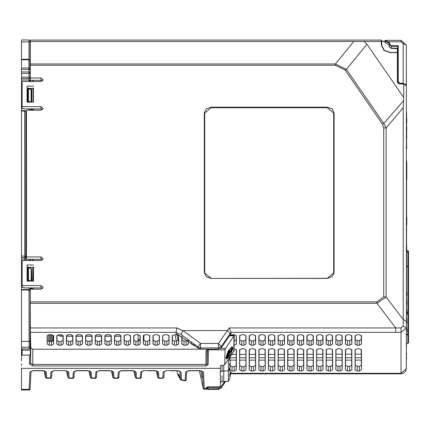 <?xml version="1.0" encoding="UTF-8"?>
<svg xmlns="http://www.w3.org/2000/svg" width="430" height="430" viewBox="0 0 430 430"><rect width="100%" height="100%" fill="white"/><g stroke="black" fill="none" stroke-linecap="round" stroke-linejoin="round"><path stroke-width="0.64" d="M21.5 365.656L21.5 363.914M21.5 360.808L21.5 347.198L21.5 348.536L22.14 348.902L29.116 349.004L29.057 347.16L21.5 347.198L21.5 73.444L28.971 73.444L30.073 72.278L29.96 68.623L28.891 68.047L28.891 69.515L21.5 69.515L21.5 73.444M21.5 81.109L21.5 84.049M21.5 91.45L21.5 88.838M21.5 389.338L29.095 389.338L29.052 389.988L21.5 389.988L21.5 368.338L220.348 368.338L220.348 365.914L221.466 365.312L223.396 365.29L224.702 364.683L225.019 349.853L225.637 348.386L234.243 335.47L233.958 351.176L224.702 364.683M21.5 350.385L21.5 343.785M21.5 341.737L21.5 343.704M21.5 69.515L21.5 40.011L29.03 40.011L28.971 59.292M29.057 81.56L29.052 80.066L21.5 80.028M25.811 112.047L26.418 112.493M26.778 259.274L24.773 260.489L24.73 257.532L21.5 257.57M29.063 289.54L29.068 287.912M24.73 110.65L24.73 111.064L21.5 111.064M26.418 113.515L25.843 113.004L25.795 111.639L24.73 111.064L24.73 257.532L25.795 256.646L25.843 258.124L24.773 259.027L21.5 258.989M29.003 289.61L29.057 347.16L30.127 346.268L30.186 348.128L30.229 341.839L30.374 350.111L22.129 350.219L22.134 355.18L21.5 355.54L21.5 350.568L22.129 350.219L22.129 348.902M225.019 349.853L208.566 349.853L208.109 364.726L205.97 365.914L32.793 365.914L29.584 364.135L29.305 355.072L22.134 355.18M163.857 376.943L162.809 377.991L163.158 372.117L166.34 370.617L177.843 370.617L181.084 372.272L181.406 379.695L185.12 380.518L185.588 372.272L188.899 370.622L200.321 370.622L203.514 372.111L204.245 388.763L205.954 388.763L205.992 387.914L208.131 386.812L220.348 386.812L220.348 368.338M31.003 371.456L30.164 388.483L29.095 389.338L29.939 372.272L33.148 370.617L43.145 370.617L46.392 372.272L46.639 377.991L45.429 376.943L44.005 370.859L45.596 377.588L46.623 378.309L46.639 377.991L50.557 377.991L50.885 372.272L54.153 370.617L65.597 370.617L68.838 372.272L69.085 377.991L67.876 376.943L66.456 370.859M74.073 376.943L73.009 377.991L73.342 372.278L76.626 370.633M73.342 372.278L75.062 371.047L76.626 370.617L88.043 370.617L91.289 372.272L91.536 377.991L90.327 376.943L88.908 370.859L90.348 377.046M96.508 376.943L95.455 377.991L95.782 372.267L99.083 370.622L110.505 370.622L113.74 372.272L113.988 377.991L112.778 376.943L111.354 370.859L112.8 377.046M118.959 376.943L117.906 377.991L118.234 372.267L121.534 370.622L132.956 370.622L136.186 372.272L136.434 377.991L135.224 376.943L133.805 370.859M141.427 377.099L140.357 377.991L140.771 371.955L143.9 370.628L155.407 370.617L158.638 372.272L158.885 377.991L157.676 376.943L156.257 370.859L157.697 377.051M28.891 59.356L28.891 59.77L21.5 59.77M27.063 269.234L27.203 268.954M26.418 258.634L25.843 258.124L25.843 112.956M21.5 81.528L29.057 81.528L30.154 80.362L30.073 72.278L28.966 71.982L28.891 69.515L29.96 68.623L29.96 60.318L28.891 59.77L28.891 68.047L21.5 68.047M27.063 90.273L27.203 89.994M29.305 355.072L30.374 354.164L30.374 350.111M232.345 346.908L231.851 346.897L228.153 351.009L225.884 357.738L226.578 358.953L227.072 358.942L226.384 357.728L228.647 351.009L232.345 346.908L233.012 348.123L230.765 354.809L227.072 358.942M30.374 354.164L30.654 363.242L29.584 364.135M32.793 365.914L32.793 364.446L30.654 363.242L30.745 344.317M208.109 364.726L207.04 363.834L207.496 349.085L208.566 349.853L208.566 349.085M32.793 349.187L32.793 364.446L205.97 364.446L207.04 363.834L207.04 350.278L205.97 350.815L205.97 365.914M205.992 387.914L207.034 387.237M207.024 387.871L207.05 387.22L207.018 387.908L205.954 388.763L205.922 389.247L206.814 388.768L207.024 387.871M203.078 388.236L203.535 388.994L204.212 389.236L204.245 388.763L203.186 388.027L202.471 371.536L203.535 372.272M200.321 370.622L202.471 371.439M185.588 372.272L186.867 371.257L188.899 370.622M186.168 379.47L184.792 380.824L181.154 380.007M180.261 378.948L181.406 379.695L181.18 380.012L180.503 379.572L177.848 374.793L176.918 370.778M177.843 370.617L179.702 371.197L181.084 372.272M170.619 370.617L166.34 370.617M163.158 372.117L164.152 371.579M162.809 377.991L162.76 378.309L158.869 378.314L158.885 377.991L162.809 377.991M148.167 370.778L155.805 370.794L157.251 371.197L158.638 372.272M148.167 370.622L143.9 370.628M143.894 370.789L142.497 371.004L140.771 371.955M140.309 378.314L136.423 378.309L136.434 377.991L140.357 377.991L140.314 378.309L141.169 377.895L141.75 371.456M118.234 372.267L120.706 370.843L132.951 370.778L134.466 371.042L136.186 372.272M117.863 378.314L113.971 378.309L113.988 377.991L117.906 377.991L117.863 378.309L118.718 377.895L119.298 371.45M96.847 371.423L99.05 370.778L110.902 370.794L112.354 371.197L113.74 372.272M95.782 372.267L96.847 371.456M95.412 378.314L91.52 378.309L91.536 377.991L95.455 377.991L95.412 378.309L96.272 377.895L96.852 371.45M88.043 370.617L89.908 371.197L91.289 372.272M90.225 371.439L90.483 377.255M72.96 378.314L69.069 378.309L69.085 377.991L73.009 377.991L72.96 378.309L73.82 377.895L74.39 371.617M68.037 377.255L67.773 371.439L68.838 372.272M65.597 370.617L54.153 370.617M50.885 372.272L52.53 371.068L54.153 370.778M51.949 371.439L51.622 377.148L50.509 378.309L51.369 377.895L51.605 376.943M43.145 370.617L45.01 371.197L46.392 372.272M29.939 372.272L31.003 371.45L30.164 388.483L29.949 389.489L29.052 389.972M220.348 386.812L208.131 386.812M21.5 41.947L29.003 41.947L30.073 42.522L30.127 41.506M30.654 259.279L30.654 260.521M30.272 108.951L30.31 110.193M27.224 281.102L27.257 267.868L27.988 267.304L27.525 267.218L27.203 269.024L27.203 281.102M28.294 281.102L28.289 280.634L27.482 280.86L27.902 279.973L27.257 280.312L27.676 281.102M30.154 292.964L30.073 341.866L29.003 341.291L21.5 341.291M30.127 346.268L30.073 341.866M30.272 287.912L30.31 289.154M30.643 341.226L30.767 344.978M30.154 81.56L30.154 80.362L29.052 80.066L29.003 78.572L21.5 78.609M27.59 88.22L28.299 88.112L30.863 89.123L31.105 89.65L28.514 88.628L28.289 88.15L27.525 88.252L27.262 88.87L27.203 102.141M27.224 102.141L27.257 101.351L27.676 102.141M30.186 348.128L29.116 349.004M206.787 349.192L207.056 349.816M207.045 350.095L205.97 350.815M157.676 376.943L158.073 377.954L158.869 378.309M112.778 376.943L113.171 377.954L113.971 378.309M90.327 376.943L90.719 377.954L91.52 378.309M199.891 370.778L199.461 370.778M21.5 71.982L28.966 71.982L29.003 78.572L30.073 77.685L29.003 77.11L21.5 77.11M28.289 267.111L27.988 267.304L28.514 267.589L28.289 267.111L27.525 267.213L27.203 268.986M27.59 267.18L28.299 267.078L30.863 268.083L31.54 269.046L31.938 281.102L31.54 269.067L31.54 281.102M27.988 280.193L28.289 280.634L28.514 280.043L28.133 279.978L27.988 280.779M30.68 342.334L30.643 341.286M27.203 90.026L27.525 88.252L28.289 88.15M27.257 88.908L27.902 88.564L27.902 101.012L27.257 101.351L27.257 88.908M28.294 102.141L28.289 101.673L27.482 101.899L28.133 101.018L27.902 88.564M28.133 88.558L28.514 88.628L28.514 101.082L28.289 101.673L27.902 101.012M232.721 348.542L230.679 354.621L227.282 358.416L226.674 357.308L228.696 351.256L232.093 347.435L232.721 348.542L232.221 348.547L231.824 347.488M234.243 335.47L229.873 335.271M177.649 374.24L178.396 375.498L177.848 374.793M179.401 375.965L178.396 375.498L178.708 374.121M200.848 370.81L202.03 377.798L200.96 370.827M199.359 370.778L203.186 388.027M31.105 102.141L31.105 89.65L31.54 90.085L31.938 102.141L31.54 90.106L31.54 102.141M58.104 334.771L58.727 335.513L60.995 336.298L63.043 336.298M124.291 336.115L126.065 334.69M140.003 339.77L138.084 339.421L138.401 341.21M31.739 108.957L31.777 110.193M31.739 287.917L31.777 289.154M227.056 358.362L232.109 349.585M232.135 349.461L232.221 348.547M50.815 334.685L50.815 340.995L49.746 341.495L49.746 334.685M52.911 335.008L52.911 341.124L52.911 335.008M228.33 356.395L228.62 352.998L228.249 352.804L227.83 353.412L227.83 356.416L228.33 356.395L228.33 353.417L227.83 353.412M229.534 351.17L229.163 350.982L228.744 351.584L228.744 355.588L229.244 355.567L229.244 351.595L229.534 351.17L229.534 353.003L232.135 349.235L231.765 349.042L229.534 352.272M226.916 355.664L226.916 357.239L227.706 356.798L227.706 354.825L227.115 354.954M51.917 341.458L51.842 334.707M50.815 340.995L50.713 341.49M60.995 334.685L60.157 334.685M228.33 353.417L228.62 352.998M229.244 355.567L229.534 353.32L232.135 349.235M229.244 351.595L228.744 351.584M227.416 357.223L227.416 355.244L227.029 355.239M227.416 355.244L227.706 354.825M52.707 341.237L51.842 340.995M176.305 341.119L174.951 334.685M408.5 315.48L408.5 266.88L407.86 266.342L407.86 252.265L406.576 252.265M408.5 254.614L408.5 251.303L407.86 250.765L407.86 252.265L408.5 253.152L408.5 268.632M408.5 312.529L408.5 314.292M408.5 329.122L408.5 330.181M408.5 342.823L407.86 343.36L408.5 342.823L408.5 334.4M408.5 325.542L408.5 324.43M408.5 324.188L408.5 319.839M408.5 319.598L408.5 315.727M408.5 259.145L408.5 256.517M408.5 256.366L408.398 250.953L406.576 250.663M406.361 343.468L407.86 343.468L407.86 334.879L408.5 334.341L408.5 312.336L407.86 311.981L407.86 266.525L406.576 266.525M406.576 329.756L408.5 329.568M408.5 331.03L406.576 331.218M408.5 314.088L406.576 314.276M33.261 289.154L33.261 287.917L33.261 289.154M33.261 281.102L33.261 267.342L33.261 281.102M33.261 260.521L33.261 259.285L33.261 260.521M33.261 110.193L33.261 108.957L33.261 110.193M33.261 102.141L33.261 88.376L33.261 102.141M33.261 81.56L33.261 80.324L33.261 81.56M406.576 146.651L406.576 140.841M406.576 148.925L406.791 146.651M406.576 118.47L406.576 112.66M406.576 121.174L406.576 120.744M406.791 120.744L406.791 118.47M406.576 162.25L406.576 160.277M406.576 137.906L406.576 140.18M406.576 132.096L406.791 137.906M223.767 365.274L223.767 381.539L222.057 381.539M222.057 365.306L222.057 371.509L220.348 371.509M228.389 359.399L228.389 381.469L229.69 378.647M229.706 364.344L230.27 364.344L230.292 364.882M230.27 364.344L229.69 363.796M230.222 362.001L230.286 362.512M230.27 362.001L229.684 359.346L230.27 362.382L230.27 363.14L229.684 363.689L229.684 365.532L230.27 364.984L229.706 364.984M228.389 367.403L228.389 370.94L229.69 368.118M229.684 368.134L230.27 364.984M222.057 375.847L222.057 382.039L220.348 382.039M229.706 374.874L230.27 374.874L230.292 375.411M230.27 374.874L229.69 374.326M230.222 372.531L230.286 373.041M230.27 372.531L229.684 369.875L230.27 372.912L230.27 373.67L229.684 374.218L229.684 376.062L230.27 375.514L229.706 375.514M228.389 377.932L228.389 381.469L223.767 381.469M229.684 378.663L230.27 375.514M42.565 288.546L40.958 287.933L24.682 287.901L22.145 287.315L22.145 260.521L40.958 260.521L43.097 258.731L40.958 256.941L26.418 256.941L26.418 110.193L40.958 110.193L43.097 108.403L40.958 106.613L22.145 106.613L22.145 81.56L40.958 81.56L43.097 79.77L40.958 77.981L30.267 77.981L30.272 63.936L335.389 63.936L335.389 65.263L345.08 69.977L382.404 124.082L383.732 127.893L386.118 128.006L383.759 123.485L403.662 100.545L403.7 83.979L406.361 85.71L406.361 368.822L401.018 373.299L395.691 373.304L395.691 373.826L401.023 373.82L403.813 373.084L405.898 370.864L406.361 367.424M381.346 40.103L381.77 40.458L381.775 41.516L30.304 41.522L30.331 40.103L381.346 40.103L381.346 45.145L383.974 50.46L390.327 52.664L397.385 52.664L397.385 82.189L399.518 83.979L403.679 83.785L405.302 84.248L406.361 85.71L406.361 321.264L403.249 319.506L403.173 326.123L401.029 327.918L395.691 327.929L376.97 303.317L386.14 297.001L383.732 296.877L376.97 301.871L376.97 303.317L30.272 303.317L30.267 289.154L40.958 289.154L43.097 287.364L40.958 285.574L22.145 285.574M42.565 259.913L40.958 259.301L26.418 259.274L26.418 256.941L26.418 259.274M42.565 109.585L40.958 108.973L24.682 108.941L22.145 108.355L22.145 106.613M42.565 80.953L40.958 80.34L30.342 80.319L30.267 77.981M224.643 381.469L221.273 386.35L218.494 387.693L208.507 387.693L207.437 388.263L207.378 389.387L207.346 387.086M230.233 374.81L231.087 373.304L231.087 372.122L230.303 373.262M230.131 374.68L231.087 373.294L395.691 373.304M230.217 372.122L231.087 372.122M225.642 381.469L221.133 388L225.449 381.469M355.234 360.114L355.046 369.784L355.046 349.869L357.185 348.725L359.324 348.725L361.463 349.869L361.463 369.784L361.27 360.114M355.046 369.784L357.185 370.956L357.185 366.317L359.324 366.312L361.27 365.237M359.324 366.312L359.324 370.956L357.185 370.956M359.324 370.956L361.463 369.784M229.969 357.094L229.969 360.329M229.969 363.49L229.969 363.995M229.969 367.156L229.969 369.784L232.109 370.956L232.109 366.688L234.243 366.683L236.21 365.602L236.21 360.114M234.243 366.683L234.243 370.956L232.109 370.956M234.243 370.956L236.382 369.784L236.382 349.869L234.243 348.725M239.763 360.114L239.591 369.784L239.591 349.869L241.73 348.725L243.864 348.725L246.003 349.869L246.003 369.784L245.826 360.114M239.591 369.784L241.73 370.956L241.73 366.661L243.864 366.656L245.826 365.575M243.864 366.656L243.864 370.956L241.73 370.956M243.864 370.956L246.003 369.784M249.389 360.114L249.212 369.784L249.212 349.869L251.351 348.725L253.485 348.725L255.624 349.869L255.624 369.784L255.447 360.114M249.212 369.784L251.351 370.956L251.351 366.634L253.485 366.623L255.447 365.548M253.485 366.623L253.485 370.956L251.351 370.956M253.485 370.956L255.624 369.784M259.01 360.114L258.833 369.784L258.833 349.869L260.972 348.725L263.106 348.725L265.245 349.869L265.245 369.784L265.068 360.114M258.833 369.784L260.972 370.956L260.972 366.602L263.106 366.596L265.068 365.516M263.106 366.596L263.106 370.956L260.972 370.956M263.106 370.956L265.245 369.784M268.632 360.114L268.454 369.784L268.454 349.869L270.594 348.725L272.727 348.725L274.867 349.869L274.867 369.784L274.689 360.114M268.454 369.784L270.594 370.956L270.594 366.575L272.727 366.57L274.689 365.489M272.727 366.57L272.727 370.956L270.594 370.956M272.727 370.956L274.867 369.784M278.253 360.114L278.076 369.784L278.076 349.869L280.215 348.725L282.354 348.725L284.488 349.869L284.488 369.784L284.311 360.114M278.076 369.784L280.215 370.956L280.215 366.543L282.354 366.537L284.311 365.462M282.354 366.537L282.354 370.956L280.215 370.956M282.354 370.956L284.488 369.784M287.88 360.114L287.697 369.784L287.697 349.869L289.836 348.725L291.975 348.725L294.109 349.869L294.109 369.784L293.932 360.114M287.697 369.784L289.836 370.956L289.836 366.516L291.975 366.51L293.932 365.435M291.975 366.51L291.975 370.956L289.836 370.956M291.975 370.956L294.109 369.784M297.501 360.114L297.318 369.784L297.318 349.869L299.457 348.725L301.597 348.725L303.731 349.869L303.731 369.784L303.548 360.114M297.318 369.784L299.457 370.956L299.457 366.489L301.597 366.484L303.548 365.403M301.597 366.484L301.597 370.956L299.457 370.956M301.597 370.956L303.731 369.784M307.122 360.114L306.939 369.784L306.939 349.869L309.079 348.725L311.218 348.725L313.352 349.869L313.352 369.784L313.169 360.114M306.939 369.784L309.079 370.956L309.079 366.457L311.218 366.451L313.169 365.376M311.218 366.451L311.218 370.956L309.079 370.956M311.218 370.956L313.352 369.784M316.743 360.114L316.561 369.784L316.561 349.869L318.7 348.725L320.839 348.725L322.973 349.869L322.973 369.784L322.79 360.114M316.561 369.784L318.7 370.956L318.7 366.43L320.839 366.425L322.79 365.349M320.839 366.425L320.839 370.956L318.7 370.956M320.839 370.956L322.973 369.784M326.37 360.114L326.182 369.784L326.182 349.869L328.321 348.725L330.46 348.725L332.594 349.869L332.6 369.784L332.411 360.114M326.182 369.784L328.321 370.956L328.321 366.403L330.46 366.398L332.411 365.323M330.46 366.398L330.46 370.956L328.321 370.956M330.46 370.956L332.6 369.784M335.991 360.114L335.803 369.784L335.803 349.869L337.942 348.725L340.082 348.725L342.215 349.869L342.221 369.784L342.033 360.114M335.803 369.784L337.942 370.956L337.942 366.371L340.082 366.365L342.033 365.296M340.082 366.365L340.082 370.956L337.942 370.956M340.082 370.956L342.221 369.784M345.613 360.114L345.424 369.784L345.424 349.869L347.564 348.725L349.703 348.725L351.842 349.869L351.842 369.784L351.654 360.114M345.424 369.784L347.564 370.956L347.564 366.344L349.703 366.338L351.654 365.263M349.703 366.338L349.703 370.956L347.564 370.956M349.703 370.956L351.842 369.784M359.324 340.571L359.324 345.215L361.463 344.043L361.463 335.83L359.324 334.685L357.185 334.685L355.046 335.83L355.046 344.043L357.185 345.215L357.185 340.576L359.324 340.571L361.27 339.496L361.27 335.373M359.324 345.215L357.185 345.215M51.433 341.49L51.433 345.215L53.573 344.043L53.573 335.83L51.433 334.685L49.299 334.685L47.16 335.83L47.16 344.043L49.299 345.215L49.299 341.495L51.433 341.49L53.422 340.399L53.422 335.421M51.433 345.215L49.299 345.215M61.055 341.463L61.055 345.215L63.194 344.043L63.194 335.83L61.055 334.685L58.921 334.685L56.782 335.83L56.782 344.043L58.921 345.215L58.921 341.468L61.055 341.463L63.043 340.372L63.043 335.421M61.055 345.215L58.921 345.215M70.681 341.431L70.681 345.215L72.815 344.043L72.815 335.83L70.681 334.685L68.542 334.685L66.403 335.83L66.403 344.043L68.542 345.215L68.542 341.442L70.681 341.431L72.665 340.34L72.665 335.416M70.681 345.215L68.542 345.215M80.302 341.404L80.302 345.215L82.436 344.043L82.436 335.83L80.302 334.685L78.163 334.685L76.024 335.83L76.024 344.043L78.163 345.215L78.163 341.409L80.302 341.404L82.281 340.313L82.281 335.416M80.302 345.215L78.163 345.215M89.924 341.377L89.924 345.215L92.058 344.043L92.058 335.83L89.924 334.685L87.784 334.685L85.645 335.83L85.645 344.043L87.784 345.215L87.784 341.382L89.924 341.377L91.902 340.286L91.902 335.416M89.924 345.215L87.784 345.215M99.545 341.345L99.545 345.215L101.679 344.043L101.679 335.83L99.545 334.685L97.406 334.685L95.267 335.83L95.267 344.043L97.406 345.215L97.406 341.35L99.545 341.345L101.523 340.259L101.523 335.411M99.545 345.215L97.406 345.215M109.166 341.318L109.166 345.215L111.3 344.043L111.3 335.83L109.166 334.685L107.027 334.685L104.888 335.83L104.888 344.043L107.027 345.215L107.027 341.323L109.166 341.318L111.144 340.227L111.144 335.411M109.166 345.215L107.027 345.215M118.787 341.291L118.787 345.215L120.927 344.043L120.921 335.83L118.787 334.685L116.648 334.685L114.509 335.83L114.509 344.043L116.648 345.215L116.648 341.296L118.787 341.291L120.766 340.2L120.766 335.411M118.787 345.215L116.648 345.215M128.409 341.259L128.409 345.215L130.548 344.043L130.543 335.83L128.409 334.685L126.269 334.685L124.13 335.83L124.13 344.043L126.269 345.215L126.269 341.264L128.409 341.259L130.387 340.173L130.387 335.411M128.409 345.215L126.269 345.215M138.03 341.232L138.03 345.215L140.169 344.043L140.169 335.83L138.03 334.685L135.891 334.685L133.751 335.83L133.751 344.043L135.891 345.215L135.891 341.237L138.03 341.232L140.003 340.146L140.003 335.405M138.03 345.215L135.891 345.215M147.651 341.205L147.651 345.215L149.791 344.043L149.791 335.83L147.651 334.685L145.512 334.685L143.373 335.83L143.373 344.043L145.512 345.215L145.512 341.21L147.651 341.205L149.624 340.114L149.624 335.405M147.651 345.215L145.512 345.215M157.273 341.173L157.273 345.215L159.412 344.043L159.412 335.83L157.273 334.685L155.133 334.685L152.994 335.83L152.994 344.043L155.133 345.215L155.133 341.178L157.273 341.173L159.245 340.087L159.245 335.405M157.273 345.215L155.133 345.215M166.894 341.146L166.894 345.215L169.033 344.043L169.033 335.83L166.894 334.685L164.754 334.685L162.621 335.83L162.615 344.043L164.754 345.215L164.754 341.151L166.894 341.146L168.866 340.06L168.866 335.4M166.894 345.215L164.754 345.215M176.515 341.114L176.515 345.215L178.654 344.043L178.654 335.83L176.515 334.685L174.376 334.685L172.242 335.83L172.236 344.043L174.376 345.215L174.376 341.124L176.515 341.114L178.488 340.033L178.488 335.4M176.515 345.215L174.376 345.215M181.858 336.163L181.858 344.043L183.997 345.215L183.997 341.092L186.136 341.087L188.103 339.845M186.136 341.087L186.136 345.215L183.997 345.215M186.136 345.215L188.275 344.043L188.275 339.953M191.484 342.258L191.484 344.043L193.618 345.215L193.618 343.978M195.043 345.215L193.618 345.215M234.243 345.215L236.382 344.043L236.382 335.83L234.243 334.685L232.109 334.685L230.254 335.271M243.864 340.915L243.864 345.215L246.003 344.043L246.003 335.83L243.864 334.685L241.73 334.685L239.591 335.83L239.591 344.043L241.73 345.215L241.73 340.92L243.864 340.915L245.826 339.834L245.826 335.389M243.864 345.215L241.73 345.215M253.485 340.888L253.485 345.215L255.624 344.043L255.624 335.83L253.485 334.685L251.351 334.685L249.212 335.83L249.212 344.043L251.351 345.215L251.351 340.893L253.485 340.888L255.447 339.808L255.447 335.389M253.485 345.215L251.351 345.215M263.106 340.856L263.106 345.215L265.245 344.043L265.245 335.83L263.106 334.685L260.972 334.685L258.833 335.83L258.833 344.043L260.972 345.215L260.972 340.866L263.106 340.856L265.068 339.781L265.068 335.389M263.106 345.215L260.972 345.215M272.727 340.829L272.727 345.215L274.867 344.043L274.867 335.83L272.727 334.685L270.594 334.685L268.454 335.83L268.454 344.043L270.594 345.215L270.594 340.834L272.727 340.829L274.689 339.748L274.689 335.384M272.727 345.215L270.594 345.215M282.354 340.802L282.354 345.215L284.488 344.043L284.488 335.83L282.354 334.685L280.215 334.685L278.076 335.83L278.076 344.043L280.215 345.215L280.215 340.807L282.354 340.802L284.311 339.721L284.311 335.384M282.354 345.215L280.215 345.215M291.975 340.77L291.975 345.215L294.109 344.043L294.109 335.83L291.975 334.685L289.836 334.685L287.697 335.83L287.697 344.043L289.836 345.215L289.836 340.775L291.975 340.77L293.932 339.695L293.932 335.384M291.975 345.215L289.836 345.215M301.597 340.743L301.597 345.215L303.731 344.043L303.731 335.83L301.597 334.685L299.457 334.685L297.318 335.83L297.318 344.043L299.457 345.215L299.457 340.748L301.597 340.743L303.548 339.668L303.548 335.384M301.597 345.215L299.457 345.215M311.218 340.716L311.218 345.215L313.352 344.043L313.352 335.83L311.218 334.685L309.079 334.685L306.939 335.83L306.939 344.043L309.079 345.215L309.079 340.721L311.218 340.716L313.169 339.641L313.169 335.379M311.218 345.215L309.079 345.215M320.839 340.684L320.839 345.215L322.973 344.043L322.973 335.83L320.839 334.685L318.7 334.685L316.561 335.83L316.561 344.043L318.7 345.215L318.7 340.689L320.839 340.684L322.79 339.609L322.79 335.379M320.839 345.215L318.7 345.215M330.46 340.657L330.46 345.215L332.6 344.043L332.594 335.83L330.46 334.685L328.321 334.685L326.182 335.83L326.182 344.043L328.321 345.215L328.321 340.662L330.46 340.657L332.411 339.582L332.411 335.379M330.46 345.215L328.321 345.215M340.082 340.63L340.082 345.215L342.221 344.043L342.215 335.83L340.082 334.685L337.942 334.685L335.803 335.83L335.803 344.043L337.942 345.215L337.942 340.635L340.082 340.63L342.033 339.555L342.033 335.373M340.082 345.215L337.942 345.215M349.703 340.598L349.703 345.215L351.842 344.043L351.842 335.83L349.703 334.685L347.564 334.685L345.424 335.83L345.424 344.043L347.564 345.215L347.564 340.603L349.703 340.598L351.654 339.528L351.654 335.373M349.703 345.215L347.564 345.215M207.077 349.192L33.002 349.192L30.863 348.042L30.363 332.331L176.096 332.336L176.096 333.513L198.026 348.085L198.026 346.919L200.52 343.473L182.831 330.589L227.384 330.589L229.233 327.929L395.691 327.929L395.691 332.331L401.018 332.342L401.023 373.82M395.691 332.331L231.087 332.342L230.163 333.685L227.384 330.589L218.494 343.473L221.273 346.575L221.273 347.741L231.087 333.513L231.087 332.331L229.233 327.929M355.234 335.373L355.234 339.517L357.185 340.576M47.311 335.421L47.311 340.415L49.299 341.495M56.932 335.421L56.932 340.388L58.921 341.468M66.559 335.421L66.559 340.361L68.542 341.442M76.18 335.416L76.18 340.329L78.163 341.409M85.801 335.416L85.801 340.302L87.784 341.382M95.422 335.416L95.422 340.275L97.406 341.35M105.049 335.411L105.049 340.248L107.027 341.323M114.67 335.411L114.67 340.216L116.648 341.296M124.291 335.411L124.291 340.189L126.269 341.264M133.913 335.405L133.913 340.162L135.891 341.237M143.539 335.405L143.539 340.135L145.512 341.21M153.161 335.405L153.161 340.108L155.133 341.178M162.782 335.405L162.782 340.076L164.754 341.151M172.403 335.4L172.403 340.049L174.376 341.124M182.03 336.249L182.03 340.022L183.997 341.092M234.243 340.942L236.21 339.861L236.21 335.389M239.763 335.389L239.763 339.85L241.73 340.92M249.389 335.389L249.389 339.824L251.351 340.893M259.01 335.389L259.01 339.797L260.972 340.866M268.632 335.389L268.632 339.77L270.594 340.834M278.253 335.384L278.253 339.743L280.215 340.807M287.88 335.384L287.88 339.711L289.836 340.775M297.501 335.384L297.501 339.684L299.457 340.748M307.122 335.379L307.122 339.657L309.079 340.721M316.743 335.379L316.743 339.63L318.7 340.689M326.37 335.379L326.37 339.598L328.321 340.662M335.991 335.379L335.991 339.571L337.942 340.635M345.613 335.373L345.613 339.544L347.564 340.603M230.141 360.114L230.141 361.13M230.141 363.323L230.141 364.162M230.217 365.909L232.109 366.688M239.763 365.591L241.73 366.661M249.389 365.565L251.351 366.634M259.01 365.538L260.972 366.602M268.632 365.505L270.594 366.575M278.253 365.478L280.215 366.543M287.88 365.452L289.836 366.516M297.501 365.425L299.457 366.489M307.122 365.392L309.079 366.457M316.743 365.366L318.7 366.43M326.37 365.339L328.321 366.403M335.991 365.312L337.942 366.371M345.613 365.285L347.564 366.344M355.234 365.253L357.185 366.317M355.234 349.413L355.234 354.143L361.27 354.121L361.27 349.413M345.613 349.413L345.613 354.169L351.654 354.148L351.654 349.413M335.991 349.418L335.991 354.196L342.033 354.18L342.033 349.413M326.37 349.418L326.37 354.223L332.411 354.207L332.411 349.418M316.743 349.418L316.743 354.25L322.79 354.234L322.79 349.418M307.122 349.418L307.122 354.282L313.169 354.261L313.169 349.418M297.501 349.423L297.501 354.309L303.548 354.293L303.548 349.423M287.88 349.423L287.88 354.336L293.932 354.32L293.932 349.423M278.253 349.423L278.253 354.363L284.311 354.347L284.311 349.423M268.632 349.429L268.632 354.395L274.689 354.374L274.689 349.423M259.01 349.429L259.01 354.422L265.068 354.406L265.068 349.429M249.389 349.429L249.389 354.449L255.447 354.433L255.447 349.429M239.763 349.429L239.763 354.476L245.826 354.46L245.826 349.429M231.743 354.503L236.21 354.487L236.21 349.429M355.234 354.143L355.083 360.114L361.426 360.114L361.27 354.121M230.039 356.986L230.007 360.114L236.344 360.114L236.21 354.487M239.763 354.476L239.628 360.114L245.965 360.114L245.826 354.46M249.389 354.449L249.25 360.114L255.587 360.114L255.447 354.433M259.01 354.422L258.871 360.114L265.208 360.114L265.068 354.406M268.632 354.395L268.492 360.114L274.829 360.114L274.689 354.374M278.253 354.363L278.113 360.114L284.45 360.114L284.311 354.347M287.88 354.336L287.735 360.114L294.072 360.114L293.932 354.32M297.501 354.309L297.356 360.114L303.693 360.114L303.548 354.293M307.122 354.282L306.977 360.114L313.314 360.114L313.169 354.261M316.743 354.25L316.598 360.114L322.941 360.114L322.79 354.234M326.37 354.223L326.219 360.114L332.562 360.114L332.411 354.207M335.991 354.196L335.841 360.114L342.183 360.114L342.033 354.18M345.613 354.169L345.462 360.114L351.804 360.114L351.654 354.148M30.272 303.317L30.363 332.331M221.273 347.741L218.494 349.085L200.52 349.085L198.026 348.085M176.821 327.929L176.096 332.336L181.175 334.647L182.831 330.589L176.821 327.929L30.304 327.929M406.576 179.396L406.576 217M406.576 224.648L406.361 328.456M406.361 164.244L406.791 164.244L406.791 162.25M406.361 165.072L406.791 165.072L406.791 164.244M406.361 165.351L406.791 165.072M406.361 166.034L406.791 166.034L406.791 165.351M406.361 166.34L406.791 166.034M406.361 167.7L406.791 167.7L406.361 167.469M406.361 166.872L406.791 166.872L406.791 166.34M406.791 167.469L406.791 166.872M406.361 168.259L406.791 168.259L406.791 167.7M406.361 168.356L406.791 168.259M406.361 170.42L406.791 170.42L406.791 168.356M406.361 171.978L406.791 171.978L406.791 170.42M406.576 245.729L406.576 244.777M406.576 247.723L406.791 245.729M406.576 248.567L406.791 247.723M406.576 248.846L406.791 248.567M406.576 249.54L406.791 248.846M406.576 249.819L406.791 249.54M406.576 250.024L406.791 249.819M406.576 250.319L406.791 250.024M406.791 250.663L406.791 250.319M406.361 222.245L406.791 222.245L406.791 219.026L406.361 219.026M406.361 224.299L406.791 224.299L406.791 222.245M406.361 224.648L406.791 224.648L406.791 224.299M406.361 219.456L406.791 219.456M406.361 220.499L406.791 220.499M406.361 220.961L406.791 220.961M406.791 219.026L406.791 217L406.361 217M406.361 176.999L406.791 176.999L406.791 173.779L406.361 173.779M406.361 179.047L406.791 179.047L406.791 176.999M406.361 179.396L406.791 179.396L406.791 179.047M406.361 174.209L406.791 174.209M406.361 175.252L406.791 175.252M406.361 175.714L406.791 175.714M406.361 172.086L406.791 172.086L406.361 172.306M406.361 173.483L406.791 173.483L406.791 172.306M406.361 173.677L406.791 173.483M406.576 121.362L406.791 121.174M406.576 121.873L406.791 121.362M406.576 122.072L406.791 121.873M406.576 122.679L406.791 122.072M406.576 123.27L406.576 122.846M406.576 123.458L406.791 123.27M406.576 123.921L406.791 123.458M406.576 124.125L406.791 123.921M406.576 124.98L406.576 127.13M406.576 127.968L406.791 127.13M406.576 128.156L406.791 127.968M406.576 128.344L406.791 128.156M406.576 128.85L406.791 128.344M406.576 129.048L406.791 128.85M406.576 129.392L406.791 129.204M406.576 129.903L406.791 129.392M406.576 130.102L406.791 129.903M406.576 130.225L406.791 132.096M406.361 346.741L406.361 353.041M406.361 362.173L406.361 358.905M406.361 357.862L406.576 353.041M406.576 357.862L406.576 358.905M406.361 346.182L406.576 343.468M406.576 346.741L406.576 346.182M403.249 107.683L386.135 127.995L386.14 297.001L403.249 319.506L403.249 107.683L403.662 100.545M406.361 162.303L406.361 86.322M406.361 333.137L406.576 328.456M355.083 357.776L361.426 357.776M345.462 357.776L351.804 357.776M335.841 357.776L342.183 357.776M326.219 357.776L332.562 357.776M316.598 357.776L322.941 357.776M306.977 357.776L313.314 357.776M297.356 357.776L303.693 357.776M287.735 357.776L294.072 357.776M278.113 357.776L284.45 357.776M268.492 357.776L274.829 357.776M258.871 357.776L265.208 357.776M249.25 357.776L255.587 357.776M239.628 357.776L245.965 357.776M230.007 357.776L236.344 357.776M30.304 41.522L30.272 63.936M327.252 278.414L332.089 276.737L334.094 272.69L334.094 112.875L332.089 108.828L327.252 107.151L211.151 107.151L206.314 108.828L204.309 112.875L204.309 272.69L206.314 276.737L211.151 278.414L327.252 278.414L333.664 272.921L333.664 113.111L334.094 112.875M33.475 264.993L27.063 264.993L27.063 281.102L33.475 281.102L33.475 266.869M33.475 86.032L27.063 86.032L27.063 102.141L33.475 102.141L33.475 87.908M27.434 88.365L27.063 88.365L27.063 102.141M33.475 102.141L33.475 88.381L28.944 88.37M27.434 267.326L27.063 267.326L27.063 281.102M33.475 281.102L33.475 267.342L28.944 267.331M399.948 83.785L399.948 83.264L398.239 81.834L397.809 82.066L397.809 52.895L397.809 82.426L398.212 83.296L399.239 83.769L403.7 83.979L399.518 83.979M403.7 97.529L366.946 44.252L363.887 41.258M393.509 48.504L393.67 48.149M389.257 45.655L389.042 46.472L391.316 48.44L397.385 48.611L397.385 48.149M381.775 40.533L381.775 40.984M366.946 44.252L346.435 69.375L335.389 63.936L353.766 41.522M384.979 41.463L381.775 41.463L381.775 45.381L381.346 45.145M397.385 82.189L399.518 83.855M211.151 278.414L327.252 278.291M211.151 278.291L204.309 272.69M204.309 112.875L204.739 113.111L204.739 272.921M204.739 113.111L211.151 107.742L211.151 107.151M327.252 107.151L327.252 107.742L211.151 107.742M327.252 107.742L333.664 113.111M27.063 267.326L27.063 266.863M27.063 88.365L27.063 87.897M345.08 69.977L346.435 69.375L383.759 123.485L382.404 124.082M26.418 112.058L26.418 112.526M381.775 41.516L381.775 45.381L384.253 50.369L390.327 52.471L384.28 50.444L381.775 45.381M397.809 48.859L397.385 48.611L397.385 52.664L397.809 52.895L397.809 46.273L398.239 45.682L398.239 81.834M406.576 291.583L406.576 293.48M406.576 295.039L406.791 293.48M406.576 295.388L406.791 295.039M406.576 300.403L406.576 303.827M406.576 304.117L406.791 303.827M406.576 318.404L406.576 321.086M406.576 321.323L406.791 321.086M406.576 322.409L406.791 321.323M406.576 323.457L406.791 322.409M406.576 309.337L406.576 312.363M406.576 312.648L406.791 312.363M406.576 313.19L406.791 312.648M406.576 313.475L406.791 313.19M387.489 42.264L387.752 41.748L385.436 40.296L384.99 40.651L384.979 42.065L385.393 42.769L389.257 45.284L389.257 43.414L389.682 43.005L389.682 44.252L389.257 44.483L389.257 43.414L385.393 41.189L385.393 42.769M397.809 46.273L391.397 46.273L391.397 48.149L397.809 48.149M393.531 48.149L393.531 48.466M389.257 47.295L389.257 44.483L391.397 46.273L391.397 45.682L389.682 44.252M384.979 40.737L385.393 41.189L385.656 40.506M385.436 40.296L401.018 40.296L401.018 41.748L387.752 41.748L389.682 43.005M406.371 84.624L406.371 81.093L406.371 84.624M406.371 81.211L406.371 82.861L406.371 81.211M406.371 79.792L406.382 80.469M406.371 80.437L406.371 76.728L406.371 80.437M406.371 78.695L406.371 73.992L406.371 78.695M406.371 81.947L406.371 85.527L406.371 81.947M406.371 81.49L406.371 82.125M406.371 74.277L406.371 69.569L406.371 74.277M406.371 70.02L406.371 71.993L406.371 70.02M406.371 73.831L406.371 74.465M406.371 74.653L406.371 77.884L406.371 74.653M406.371 77.69L406.371 81.27M406.371 82.409L406.371 83.619M406.371 84.011L406.371 83.683M406.371 83.968L406.371 84.511M406.371 84.586L406.371 84.124M406.371 82.877L406.371 85.038M406.371 85.543L406.382 86.322M406.275 85.242L406.361 45.29L403.157 43.538L403.157 83.785M401.018 41.748L403.157 43.538M406.371 79.835L406.371 80.163M406.371 72.181L406.371 72.509M406.371 80.872L406.371 78.088M406.371 82.942L406.371 82.087M406.371 84.764L406.371 83.178M27.988 101.227L27.988 101.819M21.5 89.827L21.5 87.36M29.084 260.521L29.084 259.279M29.084 110.193L29.084 108.951M24.773 260.489L21.5 260.489M25.843 112.982L25.795 256.646L24.73 256.07L21.5 256.07M21.5 290.024L29.003 290.024L30.073 290.599L29.826 289.927L29.003 289.54L21.5 289.54M30.304 46.859L30.127 41.559M30.073 42.522L30.073 63.715M30.154 108.951L30.154 110.193M30.154 259.279L30.154 260.521M30.154 267.331L30.154 267.804M30.154 287.912L30.154 293.072M30.154 88.37L30.154 88.843M233.958 336.319L233.786 351.428M220.649 348.386L225.637 348.386M180.353 378.959L180.014 371.445M157.837 377.255L157.568 371.439M135.385 377.255L135.117 371.445M112.934 377.255L112.671 371.445M45.585 377.255L45.317 371.445M31.008 371.418L33.148 370.617M30.654 80.319L30.654 81.56M30.659 88.376L30.659 89.042M226.384 357.728L225.884 357.738M229.539 335.755L234.21 335.755M31.976 102.141L31.976 88.376M32.793 81.56L32.793 80.324M31.046 110.193L31.003 108.957M32.793 281.102L32.793 267.336M32.793 260.521L32.793 259.285M31.057 281.102L28.514 280.043L28.514 267.589L31.105 268.61L31.105 281.102M27.902 267.524L27.902 279.973M31.046 289.154L31.003 287.917M28.133 101.018L31.057 102.141M32.632 88.376L33.261 89.01M32.497 110.193L32.497 108.957M66.559 336.298L72.665 336.298M76.18 336.298L82.281 336.298M85.801 336.298L91.902 336.298M95.422 336.298L101.523 336.298M105.049 336.298L111.144 336.298M114.67 336.298L120.766 336.298M33.153 289.154L33.153 287.917M138.084 334.685L138.084 339.421M48.676 334.733L48.676 341.442M28.133 267.519L28.133 279.978M32.099 110.193L32.099 108.957M60.995 336.298L60.995 334.83L62.087 334.83M119.814 334.83L115.622 334.83M110.193 334.83L106 334.83M100.572 334.83L96.379 334.83M90.95 334.83L86.758 334.83M81.329 334.83L77.137 334.83M71.708 334.83L67.51 334.83M32.083 287.917L32.083 289.154M178.138 340.646L176.886 334.701L178.144 340.641M143.953 340.796L143.953 335.056M408.5 251.303L406.576 250.953M407.86 266.234L408.5 266.88L408.011 266.256L406.576 266.234M408.5 312.336L407.86 312.873L407.86 334.879L406.361 334.879M408.5 334.341L406.361 333.992M406.791 311.981L407.86 311.981L407.86 312.873L406.791 312.873M407.86 343.36L406.361 343.36M229.711 359.523L229.195 358.217M229.711 370.053L229.335 369.064M40.958 285.574L40.958 287.933M40.958 256.941L40.958 259.301M40.958 106.613L40.958 108.973M40.958 77.981L40.958 80.34M208.507 387.693L208.507 386.973M207.416 388.865L218.494 388.865L218.494 389.387L221.133 388M207.437 388.263L207.437 387.059M221.273 386.35L221.273 387.521L218.494 388.865L218.494 387.693M384.979 41.339L381.775 41.339M236.382 369.784L236.21 365.602M230.104 366.553L229.969 369.784M355.234 339.517L355.046 344.043M361.463 344.043L361.27 339.496M47.311 340.415L47.16 344.043M53.573 344.043L53.422 340.399M56.932 340.388L56.782 344.043M63.194 344.043L63.043 340.372M66.559 340.361L66.403 344.043M72.815 344.043L72.665 340.34M76.18 340.329L76.024 344.043M82.436 344.043L82.281 340.313M85.801 340.302L85.645 344.043M92.058 344.043L91.902 340.286M95.422 340.275L95.267 344.043M101.679 344.043L101.523 340.259M105.049 340.248L104.888 344.043M111.3 344.043L111.144 340.227M114.67 340.216L114.509 344.043M120.927 344.043L120.766 340.2M124.291 340.189L124.13 344.043M130.548 344.043L130.387 340.173M133.913 340.162L133.751 344.043M140.169 344.043L140.003 340.146M143.539 340.135L143.373 344.043M149.791 344.043L149.624 340.114M153.161 340.108L152.994 344.043M159.412 344.043L159.245 340.087M162.782 340.076L162.615 344.043M169.033 344.043L168.866 340.06M172.403 340.049L172.236 344.043M178.654 344.043L178.488 340.033M182.03 340.022L181.858 344.043M188.275 344.043L188.103 340.006M191.554 342.312L191.484 344.043M236.382 344.043L236.21 339.861M239.763 339.85L239.591 344.043M246.003 344.043L245.826 339.834M249.389 339.824L249.212 344.043M255.624 344.043L255.447 339.808M259.01 339.797L258.833 344.043M265.245 344.043L265.068 339.781M268.632 339.77L268.454 344.043M274.867 344.043L274.689 339.748M278.253 339.743L278.076 344.043M284.488 344.043L284.311 339.721M287.88 339.711L287.697 344.043M294.109 344.043L293.932 339.695M297.501 339.684L297.318 344.043M303.731 344.043L303.548 339.668M307.122 339.657L306.939 344.043M313.352 344.043L313.169 339.641M316.743 339.63L316.561 344.043M322.973 344.043L322.79 339.609M326.37 339.598L326.182 344.043M332.6 344.043L332.411 339.582M335.991 339.571L335.803 344.043M342.221 344.043L342.033 339.555M345.613 339.544L345.424 344.043M351.842 344.043L351.654 339.528M401.029 327.918L401.018 332.342L406.361 327.864L403.173 326.123M406.361 217.661L406.791 217.661M406.361 85.71L405.936 85.355M30.267 65.263L335.389 65.263M383.732 127.893L383.732 296.877M376.97 301.871L30.267 301.871M218.494 349.085L218.494 347.913L221.273 346.575L230.163 333.685M200.52 349.085L200.52 343.473L218.494 343.473L218.494 347.913L200.52 347.913L198.026 346.919L181.175 334.647M334.094 272.69L333.664 272.921M390.327 52.664L397.385 52.471L390.327 52.541M397.385 52.471L397.809 52.895L397.385 52.541M397.809 82.066L399.319 83.78M406.361 85.022L403.157 83.264L399.948 83.264M391.397 45.682L398.239 45.682M21.5 85.419L21.5 83.049M25.795 111.612L25.558 110.972L24.73 110.58L21.5 110.58M21.5 347.504L21.5 347.026M30.304 46.843L30.078 40.888L29.03 40.028M29.96 60.318L28.891 59.286L21.5 59.286M207.061 387.059L208.131 386.973M188.856 370.778L200.305 370.778M186.658 371.445L186.163 379.889L185.825 380.555L184.819 380.829M170.619 370.778L177.843 370.778M166.34 370.778L164.196 371.461M162.76 378.309L163.825 377.481L164.201 371.445M76.626 370.778L88.043 370.778M67.773 371.439L65.597 370.778M46.623 378.314L50.509 378.314M33.148 370.778L43.145 370.778M30.154 293.023L30.073 290.572M234.243 350.278L233.915 351.332L224.637 364.871M136.423 378.309L135.38 377.551L133.794 370.853M69.069 378.309L68.031 377.551L66.446 370.853M30.863 268.083L31.54 269.046M178.735 374.079L180.277 379.045M31.54 90.085L30.863 89.123M178.445 375.659L179.455 376.132M205.922 389.247L204.212 389.247M30.078 41.742L30.084 41.318M30.111 345.629L30.073 342.597M223.767 371.009L222.057 371.009M229.684 359.356L229.228 358.168M223.767 370.94L228.389 370.94M229.706 364.973L230.286 364.973M229.684 369.886L229.362 369.004M229.706 375.503L230.286 375.503M395.691 373.826L230.91 373.826M207.378 389.387L218.494 389.387M406.791 164.443L406.361 164.443M406.791 170.635L406.361 170.635M406.791 221.713L406.361 221.713M406.791 176.461L406.361 176.461M381.775 41.269L384.979 41.269M401.018 40.296L406.361 45.29"/></g></svg>
